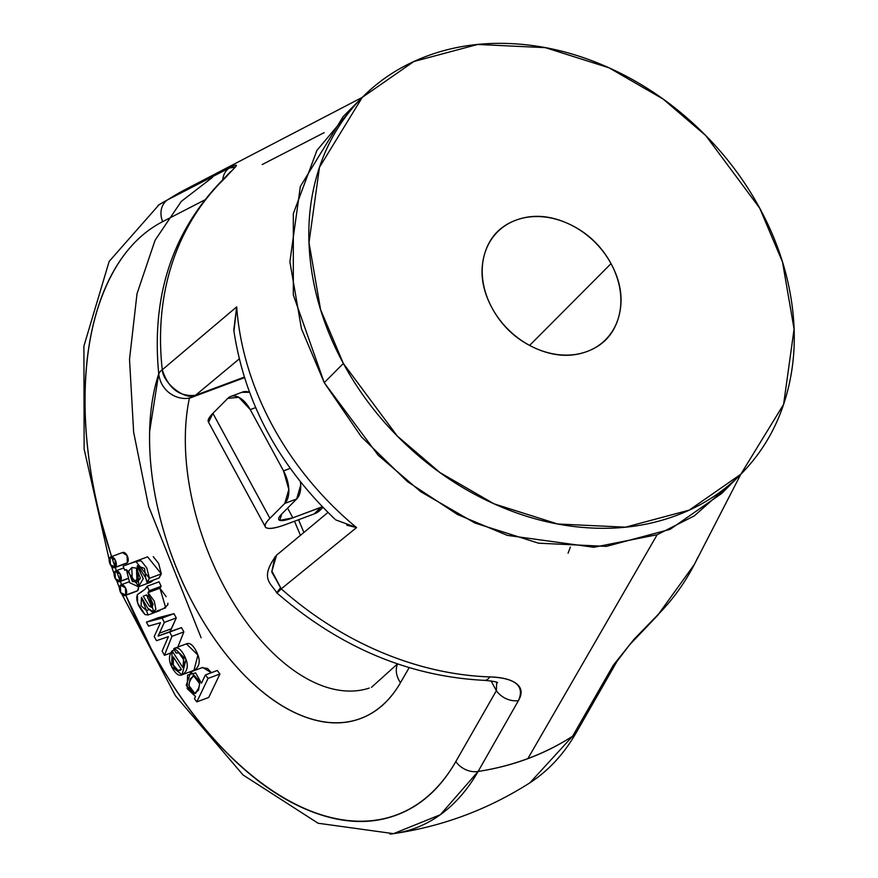 <?xml version="1.0" encoding="UTF-8"?>
<svg xmlns="http://www.w3.org/2000/svg" width="878" height="878" viewBox="0 0 878 878"><rect width="100%" height="100%" fill="white"/><g stroke="black" fill="none" stroke-linecap="round" stroke-linejoin="round"><path stroke-width="1.32" d="M158.709 373.787L149.655 431.274C148.964 459.26 152.563 488.585 160.454 519.26C168.335 549.924 179.77 579.052 194.74 606.621C209.71 634.19 226.809 657.611 246.038 676.894C265.277 696.166 284.823 709.479 304.688 716.821C324.553 724.163 342.87 724.844 359.629 718.873C376.377 712.903 390.008 700.842 400.489 682.678L409.159 667.664L400.489 682.678A25.44 19.239 -150 0 1 397.591 663.944A25.44 19.239 30 0 0 400.489 682.678A216.207 119.957 -110.5 0 1 224.933 652.925A216.207 119.957 -110.5 0 1 158.72 373.841M111.55 556.564L101.058 520.599C89.413 475.239 84.123 431.877 85.177 390.512C86.231 349.148 93.54 313.698 107.094 284.154C120.648 254.62 139.174 233.778 162.66 221.651L204.662 199.986L162.66 221.651A19.075 15.837 -117.3 0 1 167.709 199.778L229.29 168.038C235.622 164.658 237.718 164.263 235.556 166.864L221.069 182.031A307.432 247.837 44.9 0 0 162.287 369.759L236.698 306.872A283.835 228.829 44.9 0 0 356.545 527.59L281.245 588.853A307.432 247.837 44.9 0 0 489.759 676.905C501.81 677.223 510.557 679.374 516.001 683.347C521.861 687.606 522.684 693.357 518.437 700.6L478.115 771.466A337.832 272.356 44.9 0 0 527.908 758.559A337.832 272.356 44.9 0 0 572.588 736.236L613.305 665.228L634.004 639.327L658.698 613.909A307.432 247.837 44.9 0 0 697.823 557.365M389.997 834.1A337.997 187.53 -110.5 0 0 478.115 771.466L440.35 814.718L393.563 833.639C442.633 826.428 488.08 809.483 529.895 782.814L572.588 736.236C544.558 754.356 513.07 766.099 478.115 771.466L518.437 700.6A19.075 14.41 -150.2 0 1 496.366 690.69L491.065 680.922L496.366 690.69L455.814 761.577C440.383 788.543 420.288 806.498 395.55 815.421C370.801 824.354 343.737 823.421 314.357 812.622C284.988 801.823 256.069 782.188 227.621 753.697C199.174 725.217 173.877 690.591 151.729 649.808L125.806 595.262M121.526 584.539L120.341 581.434M116.357 570.612L115.237 567.462M137.67 560.691L129.121 563.906L137.583 560.713M135.695 561.272L147.592 556.839L161.332 573.872L149.436 578.306L146.747 567.923L141.347 561.086C139.92 560.307 133.84 561.997 123.118 566.134L135.695 561.272L149.436 578.306L161.332 573.872L159.028 577.976L147.131 582.41L149.436 578.306L147.021 582.443L158.918 578.009L161.332 573.872L158.644 563.478L153.244 556.652M150.632 582.235L153.804 579.919M181.526 627.616L169.992 631.633L176.269 617.936L173.954 613.678L158.314 617.706L146.417 622.14L162.057 618.112L146.417 622.14L148.58 626.135L146.417 622.14L158.314 617.706L173.954 613.678L162.057 618.112L164.373 622.381L162.057 618.112L173.954 613.678L176.269 617.936L164.373 622.381L158.095 636.067L164.373 622.381L176.269 617.936L171.451 628.725L159.555 633.159L171.451 628.725L169.992 631.633L158.095 636.067L169.63 632.05L171.956 636.33L164.427 655.328L171.956 636.33L169.63 632.05L158.095 636.067L181.526 627.616L169.63 632.05L181.526 627.616L183.853 631.897L171.956 636.33L183.853 631.897L181.526 627.616M177.85 647.053L183.853 631.897L177.85 647.053M192.721 670.803L195.717 669.212C199.877 665.315 200.294 659.828 196.979 652.76C193.215 644.737 189.418 641.906 185.576 644.265M136.024 591.454L137.626 590.664L138.647 586.702M125.73 563.544L127.332 562.754L127.047 555.434L122.36 552.58M219.928 673.997L217.294 670.496L205.397 674.941L201.457 683.194L195.629 672.888L187.585 675.05L187.223 688.648L195.476 696.506L186.224 685.312L190.833 671.868L201.457 683.194L205.397 674.941L208.031 678.442L205.397 674.941L217.294 670.496L219.928 673.997L208.031 678.442L219.928 673.997L208.723 697.461L196.826 701.895L208.031 678.442L196.826 701.895L194.433 698.712L196.826 701.895L208.723 697.461L219.928 673.997M211.411 672.691L207.526 668.454L201.94 667.73M161.135 586.306L159.094 581.796L147.197 586.23L159.094 581.796L161.135 586.306L159.906 588.205L161.135 586.306L149.238 590.74L161.135 586.306M166.161 596.634L159.906 588.205L165.744 607.752L153.848 612.185L147.767 608.158L141.468 597.303L147.767 608.158L152.465 612.284L155.867 609.409L154.265 601.068L148.009 592.639L159.906 588.205L148.009 592.639L149.238 590.74L148.009 592.639L153.848 612.185M164.362 607.839L167.764 604.975L167.907 603.219M159.983 610.55L159.774 609.98L159.983 610.55L148.086 614.984L159.983 610.55M730.748 483.635L694.333 515.847L657.15 534.724L593.868 547.268L507.286 535.361L457.581 514.552L407.425 481.616L361.341 436.805L324.234 382.654L293.318 294.898L293.329 213.705L316.936 150.368L353.088 107.368M657.15 534.724L527.908 758.559L657.15 534.724M185.006 189.681A337.832 272.356 44.9 0 0 167.709 199.778L185.895 189.22L362.285 97.37M159.522 204.475L167.709 199.778A337.997 187.53 -110.5 0 0 157.908 205.518M212.388 177.444L181.252 201.435L155.088 240.232L137.012 293.713L129.516 359.267L133.632 432.097L148.58 506.233L201.128 637.757M369.298 688.078A190.767 105.843 69.5 0 1 234.174 604.064A190.767 105.843 69.5 0 1 189.483 397.822A190.767 105.843 69.5 0 0 234.174 604.064A190.767 105.843 69.5 0 0 369.298 688.078M306.938 567.901L307.761 567.594L306.938 567.901M406.931 445.453C381.085 421.253 359.892 393.915 343.353 363.459C326.814 332.992 316.19 301.725 311.471 269.645C306.762 237.565 308.31 207.109 316.135 178.3C323.971 149.479 337.47 124.489 356.644 103.319C375.828 82.148 399.216 66.421 426.829 56.126C454.431 45.832 484.151 41.76 515.99 43.9C547.828 46.04 579.348 54.249 610.561 68.506C641.785 82.762 670.309 102.002 696.155 126.202C722.001 150.401 743.194 177.729 759.733 208.196C776.273 238.651 786.897 269.919 791.616 301.999C796.324 334.09 794.766 364.535 786.94 393.355C779.115 422.175 765.616 447.165 746.432 468.336C727.258 489.496 703.871 505.234 676.258 515.529C648.655 525.823 618.924 529.895 587.097 527.744C555.258 525.604 523.738 517.405 492.514 503.138C461.301 488.881 432.766 469.653 406.931 445.453M484.283 255.103C479.629 272.246 482.22 289.883 492.053 308.002C501.898 326.133 516.099 339.435 534.68 347.918C553.25 356.402 570.744 357.576 587.173 351.452C603.603 345.328 614.139 333.695 618.803 316.552C623.457 299.398 620.867 281.761 611.022 263.641C601.189 245.522 586.976 232.22 568.406 223.736C549.837 215.253 532.331 214.067 515.913 220.191C499.483 226.315 488.936 237.96 484.283 255.103M361.407 98.27L343.166 116.576L300.364 186.476L289.883 261.765L301.461 328.811L324.234 382.654L378.199 455.265L420.814 491.757L474.943 523.036L538.598 543.197L606.369 546.379L670.134 529.324L721.683 493.458L739.594 475.481M324.234 382.654L343.353 363.459L320.58 309.616L309.001 242.569L319.482 167.281L362.285 97.381L413.834 61.526L477.599 44.471L545.381 47.653L609.025 67.804L663.153 99.082L705.769 135.574L759.733 208.196L782.507 262.039L794.085 329.085L783.604 404.374L740.802 474.263L689.241 510.129L625.476 527.173L557.706 524.001L494.062 503.84L439.933 472.562L397.306 436.07L343.353 363.459L324.234 382.654M239.222 358.948L195.52 395.298L244.271 377.112L195.52 395.298L239.211 358.937M611.022 263.641A76.309 61.515 -135.1 0 1 602.297 342.705A76.309 61.515 -135.1 0 1 492.053 308.002A76.309 61.515 -135.1 0 1 500.789 228.938A76.309 61.515 -135.1 0 1 611.022 263.641L529.621 345.405L611.022 263.641M208.558 422.241L212.904 413.34L269.919 518.338A45.788 9.406 -28.5 0 0 265.419 526.954A45.788 9.406 -28.5 0 0 286.491 524.232C276.636 527.908 270.095 529.171 266.857 528.018C263.619 526.866 264.64 523.639 269.919 518.338L284.79 503.412L269.919 518.338L212.904 413.34L227.775 398.403L238.761 397.273L250.263 409.62L283.528 470.871L288.818 489.463L284.79 503.412L296.687 498.978L281.816 513.904L279.775 520.358L292.868 517.833L287.589 508.11L292.868 517.833L320.624 507.484L314.258 513.882L286.491 524.232L314.258 513.882L321.535 508.812M208.404 421.945A45.788 9.406 151.5 0 1 212.904 413.34L227.775 398.403A25.44 14.114 69.5 0 1 230.969 396.373A25.44 14.114 69.5 0 1 250.263 409.62L255.63 407.611L250.263 409.62L283.528 470.871L290.234 468.369L283.528 470.871A25.44 14.114 69.5 0 1 284.79 503.412L296.687 498.978L281.816 513.904A30.521 6.267 -28.5 0 0 278.809 519.644A30.521 6.267 -28.5 0 0 292.868 517.833L322.314 506.76M241.9 392.301L249.462 392.301A25.44 14.114 -110.5 0 0 242.866 391.939M300.463 481.89L300.715 485.029L296.687 498.978A25.44 14.114 -110.5 0 0 300.452 481.868M322.303 506.749A25.44 20.501 -135.1 0 1 320.624 507.484L314.258 513.882A25.44 20.501 44.9 0 0 320.635 509.712M327.944 512.456L276.537 555.214L271.906 571.15L281.245 588.853L356.545 527.59L346.766 525.187M335.78 519.897L356.545 527.59A283.835 228.829 -135.1 0 1 236.698 306.872L233.778 330.084C244.545 402.003 278.238 465 334.858 519.085L332.784 517.131M233.932 331.215L236.698 306.872L162.287 369.759C162.781 383.06 185.554 400.95 195.52 395.298A19.075 10.58 69.5 0 1 193.116 396.812A19.075 10.58 -110.5 0 0 195.52 395.298C179.397 396.933 168.324 388.416 162.287 369.759A307.432 247.837 -135.1 0 1 221.069 182.031L227.468 175.545M496.663 682.294L496.366 690.69L455.814 761.577A19.075 14.41 29.8 0 0 478.115 771.466A19.075 14.41 -150.2 0 1 455.814 761.577A319.219 177.115 69.5 0 1 125.85 595.251M121.614 584.616A319.219 177.115 69.5 0 1 162.66 221.651A19.075 15.837 62.7 0 1 167.709 199.778L229.29 168.038A19.075 15.837 62.7 0 0 222.782 179.825A19.075 15.837 -117.3 0 1 229.29 168.038L235.337 167.149M496.366 690.69A19.075 14.41 29.8 0 0 518.437 700.6C524.967 685.883 515.408 677.981 489.759 676.905A19.075 8.528 92 0 1 484.502 680.373A19.075 8.528 -88 0 0 489.759 676.905A307.432 247.837 -135.1 0 1 281.245 588.853A19.075 0.812 131.5 0 1 276.855 592.913A19.075 0.812 -48.5 0 0 281.245 588.853L271.752 571.962L274.935 556.817M219.248 183.425A19.075 11.282 44.5 0 1 221.069 182.031A19.075 11.282 -135.5 0 0 219.248 183.425M276.482 555.291C258.889 578.668 271.522 583.618 276.855 592.913A19.075 0.812 131.5 0 1 280.433 587.975M158.863 375.158A19.075 7.957 -6.4 0 1 162.287 369.759A19.075 7.957 173.6 0 0 158.863 375.158M193.643 675.851L199.624 683.644L198.549 690.108L194.85 693.411L188.88 685.498L190.12 678.957L193.643 675.851C187.201 682.634 187.607 688.484 194.85 693.411C201.325 686.486 200.919 680.637 193.643 675.851L192.765 675.994M194.85 693.411L195.794 693.247M168.4 636.627L156.493 640.699L154.21 636.495L156.493 640.699L168.4 636.627L162.134 651.092L168.4 636.627M146.56 594.933L143.202 596.184L146.56 594.933L150.292 597.951L152.948 603.823L152.245 607.335L149.37 606.204L153.068 604.821L149.37 606.204L151.938 607.499L146.56 594.933M147.021 582.443L145.737 577.976L137.912 565.619L137.264 565.86L138.867 586.625L126.399 569.592L124.676 570.25L123.118 566.134L124.676 570.25L126.399 569.592L124.676 570.25L126.399 569.592L129.67 582.729L138.472 586.756L143.257 578.679L137.264 565.86L144.53 568.395L145.737 577.976L147.241 582.366M148.086 614.984L144.969 614.534C138.011 606.522 135.486 599.861 137.407 594.56C143.619 590.707 146.878 587.931 147.197 586.23L144.903 589.368L137.407 594.56L137.637 603.098L144.969 614.534L148.086 614.984L146.472 610.572L141.084 605.732L141.468 597.303L146.472 610.572L148.876 609.683L146.472 610.572L148.086 614.984M173.306 656.909L181.428 669.442L173.306 656.909L173.328 665.052L178.102 670.518L181.34 669.31L178.102 670.518L180.012 670.529L181.428 669.442L178.102 670.518C173.361 667.884 171.759 663.34 173.306 656.909M132.358 581.51L140.348 578.525L132.358 581.51L136.957 582.114L136.485 568.121L140.403 578.262L137.352 581.949L132.358 581.51L128.561 571.106L131.887 567.528L136.485 568.121L131.755 567.572L132.358 581.51M174.492 648.304L173.679 648.699L175.326 648.096L173.679 648.699L176.017 652.947L173.679 648.699C177.521 646.34 181.318 649.171 185.082 657.194C188.397 664.262 187.98 669.749 183.82 673.645C180.253 676.993 176.467 675.16 172.45 668.158C168.609 661.463 168.488 655.701 172.088 650.872L182.931 667.62L183.557 659.543L179.057 653.023L176.017 652.947L179.057 653.023C183.721 656.788 185.006 661.65 182.931 667.62L172.088 650.872L174.393 650.016L172.088 650.872L171.671 666.687L182.086 674.765L193.983 670.331L197.912 655.065L186.388 643.87L174.492 648.304L186.015 659.499L182.086 674.765M160.487 622.721L148.58 626.135L160.487 622.721L154.21 636.495L160.487 622.721M190.833 671.868L202.73 667.434L211.302 672.735M170.793 652.958L164.427 655.328L162.134 651.092L164.427 655.328L170.793 652.958M149.238 590.74L147.197 586.23L149.238 590.74M149.37 606.204L143.202 596.184L149.37 606.204M195.476 696.506L194.433 698.712L195.476 696.506M153.584 580.007L150.764 582.191L138.867 586.625M605.579 339.698L602.462 342.826M570.382 547.093L568.077 553.162M613.305 665.228A19.075 14.41 29.8 0 0 617.091 661.211A19.075 14.41 -150.2 0 1 613.305 665.228L572.588 736.236A19.075 14.41 29.8 0 0 576.539 732.109A19.075 14.41 -150.2 0 1 572.588 736.236M694.487 564.181A307.432 247.837 -135.1 0 1 658.698 613.909A19.075 11.282 44.5 0 1 657.381 615.665A19.075 11.282 -135.5 0 0 658.698 613.909L658.335 614.271M300.43 535.328L294.503 521.247M262.182 164.548L324.147 132.666M110.09 557.343L110.376 564.675L115.435 567.188L115.15 559.868L110.09 557.343A5.718 3.172 69.5 0 1 111.078 556.828A5.718 3.172 69.5 0 1 115.589 560.768A5.718 3.172 69.5 0 1 115.435 567.188A5.718 3.172 69.5 0 1 114.458 567.715A5.718 3.172 69.5 0 1 109.948 563.775A5.718 3.172 69.5 0 1 110.09 557.343M127.321 578.635L120.396 581.214A5.718 3.172 69.5 0 1 119.408 581.741A5.718 3.172 69.5 0 1 114.897 577.801A5.718 3.172 69.5 0 1 115.051 571.369A5.718 3.172 69.5 0 1 116.028 570.854A5.718 3.172 69.5 0 1 120.538 574.794A5.718 3.172 69.5 0 1 120.396 581.214L127.321 578.635M120.385 585.264L120.67 592.584L125.73 595.108L125.444 587.788L120.385 585.264A5.718 3.172 69.5 0 1 121.373 584.737A5.718 3.172 69.5 0 1 125.883 588.677A5.718 3.172 69.5 0 1 125.73 595.108A5.718 3.172 69.5 0 1 124.753 595.624A5.718 3.172 69.5 0 1 120.242 591.684A5.718 3.172 69.5 0 1 120.385 585.264M115.051 571.369L115.325 578.701L120.396 581.214L120.11 573.894L115.051 571.369M126.355 563.281A5.718 3.172 -110.5 0 0 127.332 562.754L115.435 567.188L127.332 562.754A5.718 3.172 -110.5 0 0 127.475 556.334A5.718 3.172 -110.5 0 0 122.975 552.383M136.65 591.19A5.718 3.172 -110.5 0 0 137.626 590.664L125.73 595.108L137.626 590.664A5.718 3.172 -110.5 0 0 138.472 586.756M740.812 474.263L694.3 564.543L657.523 615.533L629.515 644.902L617.025 661.343L576.473 732.241C564.214 753.73 548.717 770.577 529.972 782.759M109.07 559.209L84.134 449.097L83.915 346.075L109.146 261.435L158.984 204.815L185.895 189.22M265.375 526.877L208.36 421.879M320.404 509.953L322.939 507.407M230.76 396.45L242.657 392.016M111.539 566.486L113.986 573.389M116.719 580.786L119.298 587.503M122.218 594.845L175.402 695.716L243.019 774.945L318.088 823.235L393.476 833.65M244.446 377.683L193.27 396.757C182.865 402.025 162.265 395.352 158.852 375.049C151.159 298.224 171.331 234.294 219.39 183.282L230.64 171.605M276.855 592.913C339.753 647.426 409.016 676.576 484.623 680.373M484.634 680.373C492.997 681.141 497.332 681.932 497.606 682.744M397.493 663.911L371.482 687.32M298.542 519.732L303.898 532.452M127.387 578.8L120.023 581.543M116.642 570.59L123.798 567.923M126.662 563.193L114.766 567.638M110.771 556.904L122.668 552.471M136.957 591.113L125.06 595.547M121.987 584.474L129.055 581.84"/></g></svg>
